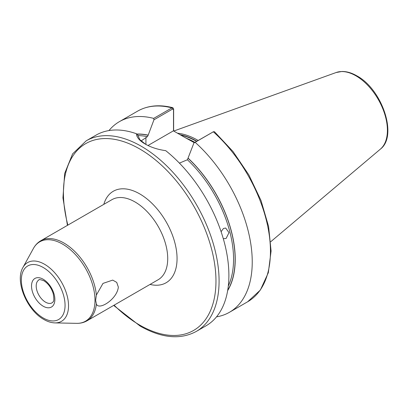 <?xml version="1.0" encoding="UTF-8"?>
<svg xmlns="http://www.w3.org/2000/svg" width="408" height="408" viewBox="0 0 408 408"><rect width="100%" height="100%" fill="white"/><g stroke="black" fill="none" stroke-linecap="round" stroke-linejoin="round"><path stroke-width="0.61" d="M221.095 231.698L223.462 228.47L225.675 228.026L228.995 232.636L226.124 238.451L223.298 238.711M95.686 300.043L96.375 295.05L103 283.397L112.705 280.107L116.719 282.382L118.34 287.089C117.167 299.309 98.563 310.881 96.375 303.965L95.691 300.533M194.31 142.703L184.192 137.073L194.58 142.545M198.171 140.474A77.036 44.477 -120 0 0 198.069 140.413A77.036 44.477 -120 0 0 177.475 133.192M86.226 140.801A110.058 63.541 -120 0 1 141.26 146.253A110.058 63.541 -120 0 1 213.16 243.234A110.058 63.541 -120 0 1 196.289 331.429L206.091 325.768A110.058 63.541 -120 0 0 225.461 247.029A110.058 63.541 -120 0 0 165.73 150.664C157.794 149.552 150.934 147.334 145.151 144.004L145.146 144.004C139.546 140.76 136.629 137.333 136.399 133.732A110.058 63.541 -120 0 0 96.033 135.14L86.226 140.801L72.599 153.872L64.678 173.461L62.949 197.916L67.442 225.354M141.076 140.969L147.405 136.66L148.186 135.135A94.809 54.738 -120 0 0 136.787 134.043M216.515 316.858A110.058 63.541 -120 0 0 229.439 312.288A110.058 63.541 -120 0 0 195.126 142.31L193.943 142.912L187.41 159.757L179.403 163.124M193.943 142.912L213.338 131.799A110.058 63.541 -120 0 1 247.651 301.772L260.365 290.042L268.321 272.712L271.09 251.042L268.586 226.44L261.013 200.512L248.885 174.971L233.024 151.521L214.481 131.728L213.496 131.713L195.126 142.31M227.649 290.649A94.809 54.738 -120 0 0 188.185 158.227M136.399 133.732L137.644 134.737L139.766 139.592L145.544 144.228M148.186 135.135L153.944 119.819L153.694 118.391L171.906 107.88L172.829 107.707L173.64 108.89L173.64 130.978M153.694 118.391A110.058 63.541 -120 0 0 119.381 121.661A110.058 63.541 -120 0 0 108.962 130.57M173.507 130.902L173.507 109.584L172.62 109.033L153.944 119.819M184.192 137.073L173.4 130.841L147.997 145.503M173.64 108.89L173.507 109.584M43.197 279.25A16.509 9.532 60 0 1 54.871 299.467A16.509 9.532 60 0 1 43.197 306.209A16.509 9.532 60 0 1 31.528 285.988A16.509 9.532 60 0 1 43.197 279.25M45.533 302.165A13.209 7.624 -120 0 0 52.137 302.818C52.571 301.502 54.922 303.348 53.198 293.546C51.275 287.727 48.169 283.463 43.886 280.76C40.316 279.49 38.663 279.215 38.928 279.944A13.209 7.624 -120 0 0 36.904 290.527A13.209 7.624 -120 0 0 45.533 302.165M44.548 264.267A33.905 19.574 60 0 1 67.922 299.278A33.905 19.574 60 0 1 54.963 322.901C51.311 322.789 47.619 321.647 43.886 319.479C27.015 310.294 14.657 281.26 22.95 267.454A33.905 19.574 60 0 1 44.548 264.267M43.197 317.97A30.916 17.85 -120 0 0 65.061 305.347A30.916 17.85 -120 0 0 43.197 267.485A30.916 17.85 -120 0 0 21.338 280.107A30.916 17.85 -120 0 0 43.197 317.97M103.8 204.362A52.831 30.503 60 0 1 139.699 193.876A52.831 30.503 60 0 1 176.69 252.348A52.831 30.503 60 0 1 150.027 284.427M96.375 303.965A46.226 26.688 60 0 1 87.032 320.8L158.146 279.74A46.226 26.688 -120 0 0 165.23 242.699A46.226 26.688 -120 0 0 135.033 201.965A46.226 26.688 -120 0 0 111.919 199.675L40.805 240.735A46.226 26.688 60 0 1 63.918 243.025A46.226 26.688 60 0 1 96.375 295.05M54.963 322.901L76.673 323.345A45.813 26.449 -120 0 0 94.182 291.424A45.813 26.449 -120 0 0 62.602 244.122A45.813 26.449 -120 0 0 33.425 248.431C35.241 245.121 37.699 242.556 40.805 240.735M114.087 305.179A107.86 62.271 -120 0 0 139.699 325.079A107.86 62.271 -120 0 0 215.97 281.046A107.86 62.271 -120 0 0 139.699 148.946A107.86 62.271 -120 0 0 67.861 225.114M194.902 142.361A76.597 44.222 -120 0 0 186.844 138.44M196.85 141.234A76.643 44.248 -120 0 0 180.071 134.691M196.574 141.392A76.597 44.222 -120 0 0 180.688 135.048M336.141 72.522L341.97 71.477C346.759 71.426 351.716 72.884 356.842 75.842C382.01 89.163 398.101 135.925 380.378 149.139A44.472 25.678 -120 0 0 384.356 112.939A44.472 25.678 -120 0 0 355.965 75.842A44.472 25.678 -120 0 0 336.141 72.522L173.757 131.044M147.405 136.66A93.549 54.014 -120 0 0 137.741 135.619M228.307 285.998A93.549 54.014 -120 0 0 187.41 159.757M227.715 290.261A94.651 54.647 -120 0 0 188.185 158.365M172.62 109.033L171.906 107.88A110.058 63.541 -120 0 0 137.593 111.144C147.706 105.453 159.451 104.305 172.829 107.707M148.186 135.267A94.651 54.647 -120 0 0 136.96 134.186M145.926 137.516L145.926 144.442M196.289 331.429C180.326 339.986 161.614 338.207 140.158 326.089L113.669 305.419M380.378 149.139L270.739 241.725M76.673 323.345C80.447 323.427 83.9 322.575 87.032 320.8M247.651 301.772L229.439 312.288M137.593 111.144L119.381 121.661M22.95 267.454L33.425 248.431M213.496 131.713L212.701 132.085"/></g></svg>
